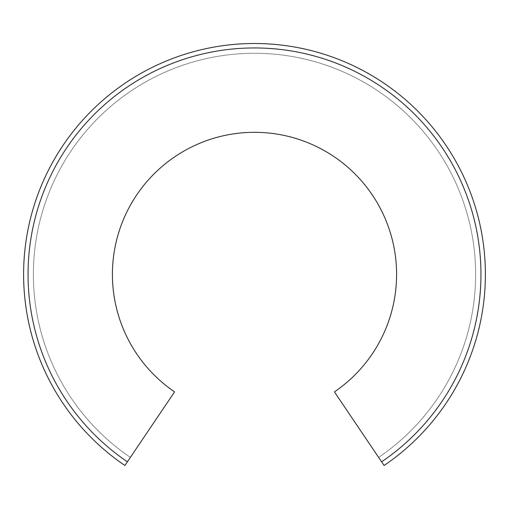 <?xml version="1.0" encoding="UTF-8"?>
<svg xmlns="http://www.w3.org/2000/svg" width="509" height="509" viewBox="0 0 509 509"><rect width="100%" height="100%" fill="white"/><g stroke="black" fill="none" stroke-linecap="round" stroke-linejoin="round"><path stroke-width="0.38" stroke-dasharray="2.54 1.91" d="M127.403 461.816L124.915 465.493A230.889 230.889 0 0 1 81.255 121.766A230.889 230.889 0 0 1 427.745 121.766A230.889 230.889 0 0 1 384.085 465.493L334.426 391.873A142.087 142.087 0 0 0 361.066 180.415A142.087 142.087 0 0 0 147.934 180.415A142.087 142.087 0 0 0 174.574 391.873L124.915 465.493A230.889 230.889 0 0 1 81.255 121.766A230.889 230.889 0 0 1 427.745 121.766A230.889 230.889 0 0 1 384.085 465.493L381.597 461.816A226.448 226.448 0 0 0 424.411 124.699A226.448 226.448 0 0 0 84.589 124.699A226.448 226.448 0 0 0 127.403 461.816M378.62 457.394A221.122 221.122 0 0 0 420.409 128.217A221.122 221.122 0 0 0 88.591 128.217A221.122 221.122 0 0 0 130.38 457.394A221.122 221.122 0 0 1 88.591 128.217A221.122 221.122 0 0 1 420.409 128.217A221.122 221.122 0 0 1 378.62 457.394A221.122 221.122 0 0 0 420.409 128.217A221.122 221.122 0 0 0 88.591 128.217A221.122 221.122 0 0 0 130.38 457.394A221.122 221.122 0 0 1 88.591 128.217A221.122 221.122 0 0 1 420.409 128.217A221.122 221.122 0 0 1 378.62 457.394M384.085 465.493A230.889 230.889 0 0 0 427.745 121.766A230.889 230.889 0 0 0 81.255 121.766A230.889 230.889 0 0 0 124.915 465.493A230.889 230.889 0 0 1 81.255 121.766A230.889 230.889 0 0 1 427.745 121.766A230.889 230.889 0 0 1 384.085 465.493A230.889 230.889 0 0 0 427.745 121.766A230.889 230.889 0 0 0 81.255 121.766A230.889 230.889 0 0 0 124.915 465.493"/><path stroke-width="0.76" d="M124.915 465.493L174.574 391.873A142.087 142.087 0 0 1 147.934 180.415A142.087 142.087 0 0 1 361.066 180.415A142.087 142.087 0 0 1 334.426 391.873L384.085 465.493A230.889 230.889 0 0 0 427.745 121.766A230.889 230.889 0 0 0 81.255 121.766A230.889 230.889 0 0 0 124.915 465.493L127.403 461.816A226.448 226.448 0 0 1 84.589 124.699A226.448 226.448 0 0 1 424.411 124.699A226.448 226.448 0 0 1 381.597 461.816L384.085 465.493"/></g></svg>
